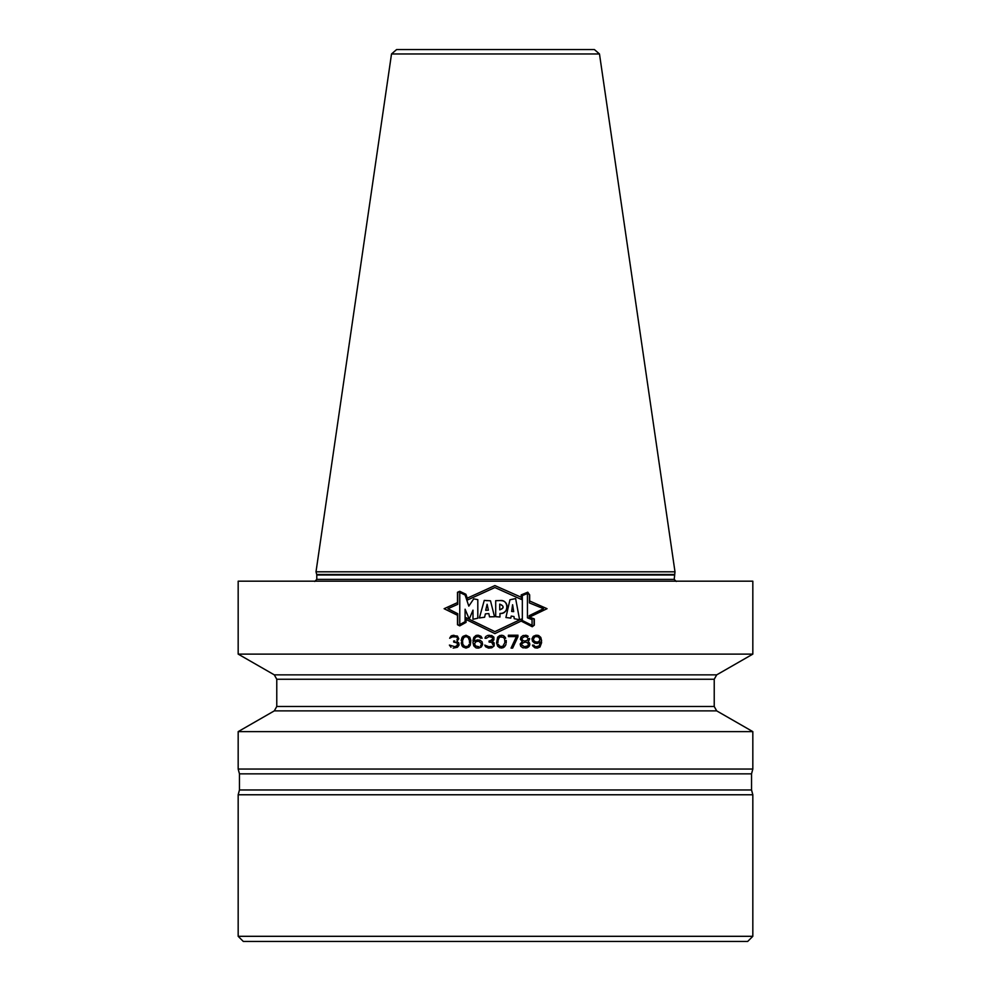 <?xml version="1.0" encoding="UTF-8"?>
<svg xmlns="http://www.w3.org/2000/svg" width="991" height="991" viewBox="0 0 991 991"><rect width="100%" height="100%" fill="white"/><g stroke="black" fill="none" stroke-linecap="round" stroke-linejoin="round"><path stroke-width="1.49" d="M369.408 941.45L243.315 941.45L238.174 936.309L752.826 936.309L747.685 941.45L369.408 941.45M239.463 789.976L239.463 773.847L751.537 773.847L751.537 789.976L239.463 789.976L238.174 794.77L752.826 794.77L752.826 936.309M751.537 773.847L752.826 769.041L238.174 769.041L239.463 773.847M274.296 710.881L276.774 706.484L714.226 706.484L716.704 710.881L274.296 710.881L238.174 731.631L752.826 731.631L752.826 769.041M714.226 679.256L276.774 679.256L274.296 674.859L716.704 674.859L714.226 679.256L714.226 706.484M716.704 674.859L752.826 654.11L238.174 654.11L274.296 674.859M529.429 602.924L543.526 608.697L529.182 615.684L543.526 608.697L529.429 602.924L529.429 594.996L529.429 602.924L543.526 608.697L529.182 615.684L529.182 617.282L547.044 608.697L529.454 617.108L534.31 618.929L534.31 625.172L532.254 626.746L521.142 621.072L494.881 633.621L466.055 619.474L466.055 622.373L459.75 625.891L457.495 624.751L459.75 625.891M527.707 592.482L521.452 595.071L527.707 592.482L529.429 594.996L527.707 592.482L521.452 595.071L521.452 599.468L494.881 587.539L521.452 599.468L494.881 587.539L467.603 599.927L465.683 594.439L459.75 591.59L457.755 592.445L457.755 604.324L447.944 608.709L457.755 613.714L447.944 608.709L457.755 604.324L457.755 592.445L459.75 591.59L465.683 594.439L467.603 599.927L494.881 587.539L467.603 599.927L465.683 594.439L459.75 591.59M457.755 613.714L457.755 624.59L459.75 625.606L457.755 624.59L457.755 613.714M532.217 626.436L521.452 620.948L532.217 626.436L534.05 625.048L534.05 619.115L534.05 625.048L532.217 626.436L521.452 620.948L521.452 619.053L494.881 631.626L521.452 619.053L494.881 631.626L465.807 617.566L465.807 622.224L459.75 625.606M529.182 617.282L534.05 619.115L529.182 617.282L529.182 615.684M459.762 592.482L459.762 624.578L459.762 592.482L465.101 595.034L459.762 592.482M468.805 606.133L465.101 595.034L468.805 606.133L473.723 598.849L468.805 606.133L473.723 598.849L477.811 599.666L473.723 598.849M477.811 599.666L477.811 618.235L472.992 619.264L472.992 610.134L472.992 619.264L477.811 618.235L477.811 599.666M469.226 619.078L472.992 610.134L469.226 619.078L465.101 609.192L465.101 621.667L459.762 624.578L465.101 621.667L465.101 609.192L469.226 619.078L465.101 609.192M494.162 616.736L489.517 616.873L488.823 613.565L485.379 613.863L484.599 617.244L479.371 617.963L484.265 600.397L490.495 600.806L484.265 600.397L479.371 617.963L480.821 617.715M494.534 616.749L490.495 600.806L494.534 616.749L489.988 616.823M499.972 613.454C509.101 614.643 509.176 598.911 499.737 600.571L495.698 600.695L495.698 616.687L499.972 617.009L495.698 616.687L495.698 600.695L499.737 600.571C509.808 599.84 509.213 613.677 499.972 613.454L499.972 617.009L499.972 613.454L500.95 613.417M509.944 599.79L505.905 617.517L510.811 618.111L505.905 617.517L509.944 599.79L515.63 598.552L511.133 599.555M519.581 619.747L515.63 598.552L519.581 619.747L514.23 618.706L513.995 616.563L511.195 616.08L510.811 618.111L511.195 616.08L513.995 616.563L514.23 618.706L519.581 619.747L515.63 598.552M532.056 619.672L532.056 625.371L522.331 620.502L522.331 595.591L522.331 620.502L532.056 625.371L532.056 619.672L527.435 617.802L532.056 619.672L527.435 617.802L527.435 593.498L522.331 595.591L527.435 593.498L527.435 617.802M513.685 611.633L512.595 604.733L511.641 611.447L512.595 604.733L511.641 611.447L513.685 611.633L511.641 611.447L513.685 611.633L512.595 604.733M499.737 609.861C504.27 608.226 504.27 606.306 499.737 604.114L499.737 609.861L499.737 604.114C504.159 605.947 504.159 607.867 499.737 609.861L499.935 609.874M487.114 604.262L485.701 610.32L488.377 610.171L485.701 610.32L488.377 610.171L487.114 604.262L488.377 610.171L487.114 604.262L485.701 610.32M466.018 636.594L468.161 637.424L469.499 640.706L468.161 637.424L466.018 636.594L463.875 637.424L462.524 640.706L462.797 644.261L464.68 646.454L467.356 646.454L466.018 646.727M468.161 645.909L469.226 644.261L468.161 645.909M469.499 642.626L469.499 640.706L469.499 642.626M497.916 642.626L498.176 639.059L500.059 636.866L503.539 637.424L504.617 639.059L504.877 642.626L504.877 640.706M501.396 646.727L499.253 645.909L498.176 644.261L500.059 646.454L502.734 646.454L504.877 642.626M524.45 646.727L527.67 645.909L528.476 644.807L527.67 642.899L525.527 642.069L522.307 642.899L521.501 644.807L524.45 646.727L521.501 644.807M478.876 641.251L481.292 643.444L478.876 641.251L476.2 641.524L474.59 643.444L475.395 645.909L478.876 646.727M480.486 645.909L481.031 645.079L480.486 645.909M481.292 644.261L481.031 645.079L481.292 644.261M528.203 638.514L526.593 636.866L524.45 636.594L521.774 638.514L522.307 639.889L521.774 639.059M523.372 640.706L522.307 639.889L523.372 640.706M528.203 639.059L526.593 640.706L524.45 640.979M535.71 636.594L538.386 636.866L539.996 639.059L539.191 641.251L537.58 642.069L534.905 641.796L533.567 640.434L535.71 642.069M533.294 639.059L534.905 636.866L533.567 638.241L533.567 640.434L533.294 639.604M238.174 654.11L238.174 581.184L752.826 581.184L752.826 654.11M529.429 600.893L547.044 608.697L529.677 601.004L529.677 594.91L527.757 592.184L521.192 594.897L521.192 597.239L494.893 585.582L467.257 598.168L465.894 594.253L459.75 591.305L457.495 592.271L457.495 602.615L444.117 608.709L457.495 615.262L457.495 624.751M453.147 648.102L457.433 647.272L459.044 645.079L458.771 642.899L456.901 641.524L458.771 638.786L457.433 636.049L452.082 635.504L449.666 638.241L452.342 636.866L456.095 636.866L454.758 636.594M451.004 647.272L449.394 645.079L451.004 647.272M457.706 643.989L457.173 642.899L457.433 645.637L455.03 646.727L449.394 645.079M454.758 642.069L457.173 642.899L453.68 642.069L453.68 640.979L454.758 640.979M456.901 639.889L457.433 638.786L456.901 639.889M456.901 637.424L456.095 636.866L456.901 637.424M466.018 648.102L468.966 646.999L470.304 645.079L470.836 640.434L469.771 637.151L466.018 635.231L463.07 636.321L461.732 638.241L461.732 645.079L463.07 646.999L466.018 648.102L462.264 646.182L461.187 642.899M477.278 648.102L475.928 647.817L478.616 648.102L481.292 646.999L482.629 644.534L482.097 641.796L479.954 640.161L477.278 639.889L474.33 641.251L474.862 638.241L476.2 636.866L478.616 636.594L482.097 638.241L481.031 636.321L478.343 635.231L475.928 635.504L477.278 635.231M475.928 647.817L473.785 645.909L472.98 642.626L473.785 645.909L475.928 647.817M472.98 640.706L473.785 637.424L475.928 635.504L473.785 637.424L472.98 642.626M480.759 638.241L478.616 636.594M474.33 641.251L477.278 639.889M492.824 638.241L492.279 637.424L492.824 638.786L491.747 640.434L489.071 640.979L489.071 642.069L491.747 642.341L490.136 642.069M490.136 636.594L492.279 637.424L489.071 636.594L486.383 638.241L485.045 638.241L485.317 637.151L485.045 638.241M486.383 636.049L485.317 637.151L486.383 636.049M489.331 635.231L487.461 635.504L491.747 635.504L493.89 637.151L493.89 639.889L492.279 641.524L494.162 642.899L494.162 645.909L491.747 647.817L488.526 648.102L485.578 646.727L484.772 645.079L488.798 646.727L491.747 646.454L490.409 646.727M493.084 645.079L491.747 642.341L493.084 643.989M501.396 648.102L504.345 646.999L505.683 645.079L503.007 647.817L499.786 647.817L497.643 646.182L496.578 642.899L497.643 637.151L499.786 635.504L503.007 635.504L501.396 635.231M504.345 636.321L503.007 635.504L504.345 636.321M505.683 638.241L505.15 637.151L505.683 638.241M506.228 640.434L506.228 642.899M505.683 645.079L505.955 644.261L505.683 645.079M512.657 648.102L518.02 635.231L508.371 635.231L508.371 636.594L516.41 636.594L511.046 648.102L512.657 648.102L518.02 636.594M529.813 643.989L529.268 642.626L529.268 646.182L527.125 647.817L522.839 647.817L520.696 646.182L520.164 643.989L522.307 641.524L520.424 639.331L520.969 637.151L523.112 635.504L526.865 635.504L525.527 635.231M528.203 636.321L526.865 635.504L528.203 636.321M529.541 638.514L529.541 639.331M528.203 641.251L529.008 640.434L528.203 641.251M528.203 641.796L529.268 642.626L528.203 641.796M537.32 648.102L539.996 646.999L537.32 648.102L534.905 647.817L532.762 645.909L532.489 645.079L534.372 645.909L533.827 645.079M535.177 646.454L534.372 645.909L535.177 646.454M537.32 635.231L540.801 637.424L538.658 635.504L535.97 635.231L533.294 636.321L531.956 638.786L532.489 641.251L534.632 643.171L537.32 643.444L540.268 642.069L539.191 645.909L535.97 646.727M541.606 640.706L540.801 637.424L541.606 642.626L539.996 646.999L541.606 642.626M494.881 631.626L465.807 617.566L494.881 631.626M529.677 594.91L527.757 592.184M459.75 591.305L457.495 592.271M532.254 626.746L534.31 625.172M534.31 618.929L529.454 617.108M488.823 613.565L489.517 616.873L488.823 613.565L485.379 613.863L484.599 617.244L483.15 617.418M490.607 616.774L491.313 616.761M491.92 616.749L492.614 616.736M487.213 600.695L486.036 600.608M482.134 617.542L483.063 617.43M505.645 611.113L506.104 610.394M506.946 606.616L506.958 605.984M506.921 605.476L506.612 604.213M506.24 603.457L505.782 602.825M501.793 600.707L500.455 600.571M513.672 599.01L512.273 599.307M507.689 617.715L509.56 617.938M453.952 635.231L451.004 636.049L449.666 638.241M457.706 645.079L455.03 646.727M466.018 635.231L462.264 637.151L461.187 640.434M492.824 638.786L490.136 640.979M484.772 645.079L485.578 646.727L488.526 648.102M497.916 640.706L499.253 637.424L501.396 636.594M525.787 648.102L528.476 646.999L529.813 644.807M521.501 643.989L524.45 642.069M521.774 638.514L524.45 636.594M537.32 643.444L540.268 642.069M674.289 574.483L316.711 574.483L316.005 571.807L674.995 571.807L674.214 579.388L676.271 581.444M599.481 53.96L391.519 53.96L396.611 49.55L594.389 49.55L599.481 53.96L674.995 571.807M396.611 49.55L544.939 49.55M457.755 615.399L444.117 608.709L457.755 602.491M465.807 619.35L494.881 633.621L521.452 620.923L521.452 619.053M521.452 597.35L494.881 585.582L467.021 598.279M521.452 595.071L521.452 599.468M465.807 622.224L465.807 617.566M484.265 600.397L479.371 617.963L484.599 617.244M510.811 618.111L511.195 616.08M674.214 579.388L316.786 579.388L314.729 581.444M316.786 579.388L316.786 575.015L674.214 575.015M238.174 794.77L238.174 936.309M751.537 789.976L752.826 794.77M238.174 731.631L238.174 769.041M716.704 710.881L752.826 731.631M276.774 679.256L276.774 706.484M391.519 53.96L316.005 571.807"/></g></svg>

